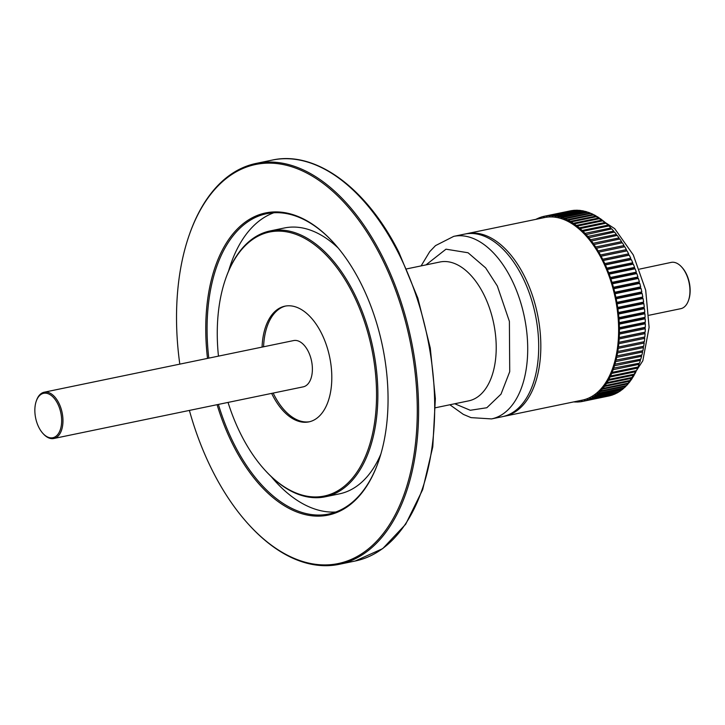 <?xml version="1.0" encoding="UTF-8"?>
<svg xmlns="http://www.w3.org/2000/svg" width="725" height="725" viewBox="0 0 725 725"><rect width="100%" height="100%" fill="white"/><g stroke="black" fill="none" stroke-linecap="round" stroke-linejoin="round"><path stroke-width="1.09" d="M454.729 403.752L470.28 410.278L486.828 407.74L501.011 394.146L509.72 371.68L509.394 321.383L497.341 286.003L485.659 267.897L468.06 252.762L445.993 249.182L425.983 264.897M189.388 410.423A203.761 115.465 -101.7 0 0 213.041 471.866A203.761 115.465 -101.7 0 0 249.128 524.972A203.761 115.465 -101.7 0 0 396.974 511.306A203.761 115.465 -101.7 0 0 380.761 256.188A203.761 115.465 -101.7 0 0 189.143 235.29A203.761 115.465 -101.7 0 0 179.809 364.14M249.128 524.972L249.663 525.562A204.704 116 -101.7 0 0 339.173 564.322A204.704 116 -101.7 0 0 381.912 255.535A204.704 116 -101.7 0 0 256.161 163.415A204.704 116 -101.7 0 0 189.406 234.528L189.143 235.29M207.504 358.404A154.289 87.435 78.3 0 1 239.612 226.789A154.289 87.435 78.3 0 1 333.083 242.159A154.289 87.435 78.3 0 1 360.407 282.369A154.289 87.435 78.3 0 1 378.495 461.508A154.289 87.435 78.3 0 1 233.405 445.685A154.289 87.435 78.3 0 1 217.092 404.686M378.631 461.127A153.347 86.9 78.3 0 1 328.76 514.025A153.347 86.9 78.3 0 1 234.556 445.023A153.347 86.9 78.3 0 1 218.379 404.423M271.15 476.524A153.347 86.9 -101.7 0 0 335.775 512.022M265.296 470.516L265.83 471.105A135.756 76.932 -101.7 0 0 325.19 496.806A135.756 76.932 -101.7 0 0 353.537 292.021A135.756 76.932 -101.7 0 0 270.144 230.931A135.756 76.932 -101.7 0 0 225.874 278.092L225.611 278.853A134.814 76.397 78.3 0 1 352.386 292.683A134.814 76.397 78.3 0 1 363.116 461.472A134.814 76.397 78.3 0 1 265.296 470.516A134.814 76.397 78.3 0 1 241.416 435.372A134.814 76.397 78.3 0 1 228.04 402.42M270.144 230.931L284.39 227.976A135.756 76.932 78.3 0 1 338.185 248.023M218.461 356.129A134.814 76.397 78.3 0 1 225.611 278.853M262.06 347.103A59.088 33.486 78.3 0 1 284.925 306.167A59.088 33.486 78.3 0 1 321.22 332.757A59.088 33.486 78.3 0 1 308.886 421.887A59.088 33.486 78.3 0 1 272.591 395.297A59.088 33.486 78.3 0 1 271.648 393.394M273.171 393.077A59.088 33.486 -101.7 0 0 274.113 394.98A59.088 33.486 -101.7 0 0 309.647 421.714M53.804 438.498L303.222 386.851A23.635 13.394 78.3 0 0 308.152 351.199A23.635 13.394 78.3 0 0 293.634 340.569L44.216 392.207A23.635 13.394 78.3 0 1 58.734 402.846A23.635 13.394 78.3 0 1 53.804 438.498A23.635 13.394 78.3 0 1 43.473 434.021L42.929 433.432A22.692 12.86 78.3 0 1 38.914 427.514A22.692 12.86 78.3 0 1 36.25 401.179A22.692 12.86 78.3 0 1 57.583 403.508A22.692 12.86 78.3 0 1 59.396 431.91A22.692 12.86 78.3 0 1 42.929 433.432M36.25 401.179L36.513 400.417A23.635 13.394 78.3 0 1 44.216 392.207M491.541 418.914L502.525 416.648A93.217 52.825 -101.7 0 0 521.991 276.035A93.217 52.825 -101.7 0 0 464.725 234.084L453.741 236.359A93.217 52.825 -101.7 0 1 511.007 278.309A93.217 52.825 -101.7 0 1 491.541 418.914L471.032 417.627L463.338 414.383L449.862 404.767M503.585 416.404A93.217 52.825 -101.7 0 0 504.654 416.204A93.217 52.825 -101.7 0 0 524.121 275.591A93.217 52.825 -101.7 0 0 466.864 233.649A93.217 52.825 -101.7 0 0 465.794 233.885M504.654 416.204L582.456 400.091A93.217 52.825 -101.7 0 0 584.513 399.593A93.217 52.825 -101.7 0 0 587.268 398.668A93.217 52.825 -101.7 0 0 589.942 397.481A93.217 52.825 -101.7 0 0 592.543 396.031A93.217 52.825 -101.7 0 0 595.062 394.318A93.217 52.825 -101.7 0 0 597.482 392.352A93.217 52.825 -101.7 0 0 599.793 390.132A93.217 52.825 -101.7 0 0 602.004 387.676A93.217 52.825 -101.7 0 0 604.106 384.984A93.217 52.825 -101.7 0 0 606.073 382.057A93.217 52.825 -101.7 0 0 607.922 378.921A93.217 52.825 -101.7 0 0 609.643 375.568A93.217 52.825 -101.7 0 0 611.22 372.016A93.217 52.825 -101.7 0 0 612.652 368.282A93.217 52.825 -101.7 0 0 613.939 364.367A93.217 52.825 -101.7 0 0 615.081 360.28A93.217 52.825 -101.7 0 0 616.069 356.048A93.217 52.825 -101.7 0 0 616.893 351.67A93.217 52.825 -101.7 0 0 617.564 347.166A93.217 52.825 -101.7 0 0 618.072 342.553A93.217 52.825 -101.7 0 0 618.416 337.832A93.217 52.825 -101.7 0 0 618.597 333.029A93.217 52.825 -101.7 0 0 618.615 328.153A93.217 52.825 -101.7 0 0 618.47 323.214A93.217 52.825 -101.7 0 0 618.162 318.239A93.217 52.825 -101.7 0 0 617.682 313.227A93.217 52.825 -101.7 0 0 617.048 308.207A93.217 52.825 -101.7 0 0 616.259 303.195A93.217 52.825 -101.7 0 0 615.308 298.192A93.217 52.825 -101.7 0 0 614.193 293.226A93.217 52.825 -101.7 0 0 612.942 288.296A93.217 52.825 -101.7 0 0 611.537 283.439A93.217 52.825 -101.7 0 0 609.988 278.654A93.217 52.825 -101.7 0 0 608.302 273.959A93.217 52.825 -101.7 0 0 606.481 269.365A93.217 52.825 -101.7 0 0 604.532 264.888A93.217 52.825 -101.7 0 0 602.457 260.547A93.217 52.825 -101.7 0 0 601.922 259.487A93.217 52.825 -101.7 0 0 600.273 256.351A93.217 52.825 -101.7 0 0 597.98 252.309A93.217 52.825 -101.7 0 0 595.578 248.43A93.217 52.825 -101.7 0 0 593.086 244.742A93.217 52.825 -101.7 0 0 590.503 241.235A93.217 52.825 -101.7 0 0 587.839 237.936A93.217 52.825 -101.7 0 0 585.102 234.846A93.217 52.825 -101.7 0 0 582.302 231.982A93.217 52.825 -101.7 0 0 579.447 229.345A93.217 52.825 -101.7 0 0 576.538 226.943A93.217 52.825 -101.7 0 0 573.602 224.777A93.217 52.825 -101.7 0 0 570.629 222.874A93.217 52.825 -101.7 0 0 567.639 221.225A93.217 52.825 -101.7 0 0 564.63 219.838A93.217 52.825 -101.7 0 0 561.621 218.714A93.217 52.825 -101.7 0 0 558.622 217.863A93.217 52.825 -101.7 0 0 555.631 217.273A93.217 52.825 -101.7 0 0 552.668 216.965A93.217 52.825 -101.7 0 0 549.731 216.929A93.217 52.825 -101.7 0 0 546.84 217.174A93.217 52.825 -101.7 0 0 544.656 217.536L466.864 233.649M649.038 315.257L680.784 308.678A23.635 13.394 -101.7 0 0 688.487 300.467A23.635 13.394 -101.7 0 0 685.714 273.026A23.635 13.394 -101.7 0 0 681.527 266.873A23.635 13.394 -101.7 0 0 671.196 262.396L639.513 269.12M688.487 300.467L688.75 299.715A22.692 12.86 -101.7 0 0 686.086 273.37A22.692 12.86 -101.7 0 0 682.071 267.462L681.527 266.873M208.8 358.132A153.347 86.9 78.3 0 1 266.573 213.712A153.347 86.9 78.3 0 1 333.355 242.458M273.814 212.76A153.347 86.9 -101.7 0 0 228.593 271.005M380.852 454.095A135.756 76.932 78.3 0 1 339.445 493.861L325.19 496.806M285.686 306.022A59.088 33.486 -101.7 0 0 263.583 346.786M602.692 259.224L628.62 253.859L628.394 255.182L629.264 255.137L603.327 260.502L602.457 260.547L602.692 259.224A94.54 53.568 -101.7 0 0 601.125 256.224L600.273 256.351L600.454 254.992L626.391 249.618L626.21 250.977L627.062 250.85L601.125 256.224M605.411 264.924L604.532 264.888L604.813 263.61L630.741 258.236L630.46 259.523L631.348 259.559L605.411 264.924A94.54 53.568 78.3 0 1 606.807 268.123L632.735 262.758L632.408 263.991L633.306 264.118L607.369 269.483A94.54 53.568 78.3 0 1 608.674 272.763L634.602 267.398L634.23 268.585L635.127 268.785L609.199 274.159A94.54 53.568 78.3 0 1 610.405 277.512L636.332 272.147L635.916 273.28L636.822 273.57L610.885 278.935A94.54 53.568 78.3 0 1 611.991 282.36L637.928 276.986L637.465 278.065L638.372 278.427L612.435 283.801A94.54 53.568 78.3 0 1 613.441 287.272L639.368 281.907L638.87 282.931L639.767 283.375L613.839 288.74A94.54 53.568 78.3 0 1 614.737 292.257L640.673 286.892L640.13 287.852L641.027 288.369L615.09 293.743A94.54 53.568 78.3 0 1 615.878 297.295L641.815 291.921L641.235 292.818L642.123 293.417L616.187 298.791A94.54 53.568 78.3 0 1 616.875 302.361L642.803 296.996L642.187 297.821L643.066 298.492L617.129 303.866A94.54 53.568 78.3 0 1 617.7 307.454L643.637 302.08L642.984 302.842L643.845 303.585L617.918 308.95A94.54 53.568 78.3 0 1 618.371 312.538L644.298 307.173L643.619 307.862L644.471 308.678L618.534 314.043A94.54 53.568 78.3 0 1 618.878 317.623L644.806 312.248L644.09 312.865L644.924 313.744L618.996 319.118A94.54 53.568 78.3 0 1 619.213 322.679L645.15 317.305L644.407 317.849L645.214 318.792L619.286 324.157A94.54 53.568 78.3 0 1 619.386 327.691L645.322 322.317L644.552 322.779L645.341 323.785L619.404 329.159A94.54 53.568 78.3 0 1 619.395 332.648L645.332 327.274L644.534 327.655L645.295 328.724L619.368 334.098A94.54 53.568 78.3 0 1 619.232 337.533L645.168 332.159L644.353 332.467L645.087 333.591L619.159 338.956A94.54 53.568 78.3 0 1 618.905 342.327L644.842 336.962L644.008 337.179L644.715 338.358L618.778 343.732A94.54 53.568 78.3 0 1 618.416 347.03L644.353 341.656A94.54 53.568 -101.7 0 0 644.715 338.358M603.327 260.502A94.54 53.568 78.3 0 1 604.813 263.61M607.369 269.483L606.481 269.365L606.807 268.123M609.199 274.159L608.302 273.959L608.674 272.763M610.885 278.935L609.988 278.654L610.405 277.512M612.435 283.801L611.537 283.439L611.991 282.36M613.839 288.74L612.942 288.296L613.441 287.272M615.09 293.743L614.193 293.226L614.737 292.257M616.187 298.791L615.308 298.192L615.878 297.295M617.129 303.866L616.259 303.195L616.875 302.361M617.918 308.95L617.048 308.207L617.7 307.454M618.534 314.043L617.682 313.227L618.371 312.538M618.996 319.118L618.162 318.239L618.878 317.623M619.286 324.157L618.47 323.214L619.213 322.679M619.404 329.159L618.615 328.153L619.386 327.691M619.368 334.098L618.597 333.029L619.395 332.648M619.159 338.956L618.416 337.832L619.232 337.533M618.778 343.732L618.072 342.553L618.905 342.327M643.519 341.837L644.172 343.025L618.244 348.399L617.564 347.166L618.416 347.03M642.885 346.414L643.474 347.574L617.537 352.948L616.893 351.67L643.7 346.242A94.54 53.568 -101.7 0 0 644.172 343.025M618.244 348.399A94.54 53.568 78.3 0 1 617.763 351.616M642.087 350.864L642.613 351.997L616.676 357.362L616.069 356.048L642.885 350.701A94.54 53.568 -101.7 0 0 643.474 347.574M617.537 352.948A94.54 53.568 78.3 0 1 616.948 356.075M641.127 355.178L641.589 356.265L615.652 361.639L615.081 360.28L641.906 355.023A94.54 53.568 -101.7 0 0 642.613 351.997M616.676 357.362A94.54 53.568 78.3 0 1 615.969 360.388M640.012 359.337L640.411 360.379L614.474 365.753L613.939 364.367L640.773 359.183A94.54 53.568 -101.7 0 0 641.589 356.265M615.652 361.639A94.54 53.568 78.3 0 1 614.836 364.557M638.734 363.334L639.078 364.331L613.142 369.696L612.652 368.282L639.486 363.18A94.54 53.568 -101.7 0 0 640.411 360.379M614.474 365.753A94.54 53.568 78.3 0 1 613.549 368.554M637.311 367.149L637.601 368.092L611.664 373.457L611.22 372.016L612.118 372.369L638.054 366.995A94.54 53.568 -101.7 0 0 639.078 364.331M613.142 369.696A94.54 53.568 78.3 0 1 612.118 372.369M635.734 370.783L635.979 371.662L610.042 377.027L609.643 375.568L610.541 375.994L636.478 370.629A94.54 53.568 -101.7 0 0 637.601 368.092M611.664 373.457A94.54 53.568 78.3 0 1 610.541 375.994M634.022 374.209L634.221 375.024L608.284 380.398L607.922 378.921L608.819 379.429L634.756 374.055A94.54 53.568 -101.7 0 0 635.979 371.662M610.042 377.027A94.54 53.568 78.3 0 1 608.819 379.429M632.164 377.426L632.327 378.178L606.39 383.552L606.073 382.057L606.97 382.646L632.898 377.272A94.54 53.568 -101.7 0 0 634.221 375.024M608.284 380.398A94.54 53.568 78.3 0 1 606.97 382.646M630.179 380.426L630.306 381.114L604.369 386.479L604.106 384.984L604.985 385.637L630.913 380.272A94.54 53.568 -101.7 0 0 632.327 378.178M606.39 383.552A94.54 53.568 78.3 0 1 604.985 385.637M628.067 383.19L628.158 383.806L602.23 389.18L602.004 387.676L602.874 388.41L628.811 383.036A94.54 53.568 -101.7 0 0 630.306 381.114M604.369 386.479A94.54 53.568 78.3 0 1 602.874 388.41M625.838 385.718L625.902 386.271L599.974 391.636L599.793 390.132L600.644 390.938L626.581 385.564A94.54 53.568 -101.7 0 0 628.158 383.806M602.23 389.18A94.54 53.568 78.3 0 1 600.644 390.938M623.5 388.011L623.536 388.482L597.599 393.847L597.482 392.352L598.315 393.222L624.243 387.857A94.54 53.568 -101.7 0 0 625.902 386.271M599.974 391.636A94.54 53.568 78.3 0 1 598.315 393.222M621.044 390.041L595.134 395.805L595.062 394.318L595.877 395.252L621.805 389.887A94.54 53.568 -101.7 0 0 623.536 388.482M597.599 393.847A94.54 53.568 78.3 0 1 595.877 395.252M618.498 391.817L592.57 397.508L592.543 396.031L593.34 397.028L619.268 391.663A94.54 53.568 -101.7 0 0 621.071 390.44M595.134 395.805A94.54 53.568 78.3 0 1 593.34 397.028M615.86 393.34L589.923 398.94L589.942 397.481L590.712 398.542L616.649 393.177A94.54 53.568 -101.7 0 0 618.507 392.134M592.57 397.508A94.54 53.568 78.3 0 1 590.712 398.542M613.132 394.581L587.196 400.1L587.268 398.668L588.002 399.783L613.939 394.418A94.54 53.568 -101.7 0 0 615.851 393.566M589.923 398.94A94.54 53.568 78.3 0 1 588.002 399.783M610.332 395.56L584.395 400.998L584.513 399.593L585.229 400.762L611.157 395.388A94.54 53.568 -101.7 0 0 613.123 394.735M587.196 400.1A94.54 53.568 78.3 0 1 585.229 400.762M582.374 401.442L581.532 401.614L581.704 400.254L582.383 401.46A94.54 53.568 78.3 0 0 582.728 401.387L608.665 396.022A94.54 53.568 -101.7 0 0 610.332 395.623M584.395 400.998A94.54 53.568 78.3 0 1 582.728 401.387M578.94 400.825L579.483 401.877A94.54 53.568 78.3 0 0 581.532 401.614M576.239 401.378L576.538 402.022A94.54 53.568 78.3 0 0 578.623 401.949L578.795 400.853M576.457 401.849L575.659 402.013A94.54 53.568 78.3 0 1 573.711 401.904M575.659 402.013L575.768 401.478M538.077 218.905L537.751 218.433L538.548 218.27M535.911 219.349A94.54 53.568 78.3 0 1 537.751 218.433M541.104 218.279L540.497 217.328L541.312 217.156M538.53 218.805L538.557 218.08A94.54 53.568 78.3 0 1 540.497 217.328M626.391 249.618A94.54 53.568 78.3 0 0 624.751 246.727L597.98 252.309L598.116 250.913L624.044 245.539A94.54 53.568 -101.7 0 0 622.331 242.775L595.578 248.43L595.66 247.007L621.597 241.642A94.54 53.568 -101.7 0 0 619.812 239.005L593.086 244.742L593.123 243.292L619.05 237.927A94.54 53.568 -101.7 0 0 617.211 235.417L590.503 241.235L590.485 239.767L616.422 234.402A94.54 53.568 -101.7 0 0 614.519 232.045L587.839 237.936L587.776 236.459L613.713 231.085A94.54 53.568 -101.7 0 0 611.755 228.873L585.102 234.846L584.993 233.35L610.921 227.985A94.54 53.568 -101.7 0 0 608.928 225.937L582.991 231.302L582.302 231.982L582.139 230.477L608.076 225.113A94.54 53.568 -101.7 0 0 606.037 223.218L580.1 228.593L579.447 229.345L579.239 227.84L605.176 222.466A94.54 53.568 -101.7 0 0 603.1 220.753L577.163 226.118L576.538 226.943L576.284 225.439L602.221 220.065A94.54 53.568 -101.7 0 0 600.119 218.524L574.182 223.898L573.602 224.777L573.303 223.291L599.231 217.917A94.54 53.568 -101.7 0 0 597.11 216.558L571.173 221.922L570.629 222.874L570.285 221.388L596.213 216.023A94.54 53.568 -101.7 0 0 594.074 214.845L568.146 220.21L567.639 221.225L567.24 219.757L593.177 214.382A94.54 53.568 -101.7 0 0 591.029 213.395L565.092 218.76L564.63 219.838L564.195 218.388L590.132 213.014A94.54 53.568 -101.7 0 0 587.975 212.217L562.047 217.582L561.621 218.714L561.141 217.292L587.078 211.917A94.54 53.568 -101.7 0 0 584.93 211.31L558.993 216.675L558.622 217.863L558.096 216.467L584.033 211.093A94.54 53.568 -101.7 0 0 581.894 210.676L555.966 216.05L555.631 217.273L555.069 215.914L581.006 210.54A94.54 53.568 -101.7 0 0 578.885 210.323L552.957 215.688L552.668 216.965L552.069 215.642L578.006 210.268A94.54 53.568 -101.7 0 0 575.913 210.241L549.976 215.615L549.731 216.929L549.106 215.642L575.034 210.277A94.54 53.568 -101.7 0 0 572.967 210.449L547.04 215.814L546.84 217.174L546.179 215.923A94.54 53.568 78.3 0 0 544.393 216.24A94.54 53.568 78.3 0 0 544.149 216.295L544.004 217.672L543.306 216.485L544.149 216.313M541.24 218.243L541.321 217.047A94.54 53.568 78.3 0 1 543.306 216.485M547.04 215.814A94.54 53.568 78.3 0 1 549.106 215.642M549.976 215.615A94.54 53.568 78.3 0 1 552.069 215.642M552.957 215.688A94.54 53.568 78.3 0 1 555.069 215.914M555.966 216.05A94.54 53.568 78.3 0 1 558.096 216.467M558.993 216.675A94.54 53.568 78.3 0 1 561.141 217.292M562.047 217.582A94.54 53.568 78.3 0 1 564.195 218.388M565.092 218.76A94.54 53.568 78.3 0 1 567.24 219.757M568.146 220.21A94.54 53.568 78.3 0 1 570.285 221.388M571.173 221.922A94.54 53.568 78.3 0 1 573.303 223.291M574.182 223.898A94.54 53.568 78.3 0 1 576.284 225.439M577.163 226.118A94.54 53.568 78.3 0 1 579.239 227.84M580.1 228.593A94.54 53.568 78.3 0 1 582.139 230.477M582.991 231.302A94.54 53.568 78.3 0 1 584.993 233.35M585.818 234.248A94.54 53.568 78.3 0 1 587.776 236.459M588.582 237.41A94.54 53.568 78.3 0 1 590.485 239.767M591.274 240.791A94.54 53.568 78.3 0 1 593.123 243.292M593.884 244.37A94.54 53.568 78.3 0 1 595.66 247.007M596.394 248.14A94.54 53.568 78.3 0 1 598.116 250.913M598.814 252.101A94.54 53.568 78.3 0 1 600.454 254.992M628.62 253.859A94.54 53.568 -101.7 0 0 627.062 250.85M628.394 255.182L602.457 260.547M600.273 256.351L626.21 250.977M644.842 336.962A94.54 53.568 -101.7 0 0 645.087 333.591M645.168 332.159A94.54 53.568 -101.7 0 0 645.295 328.724M645.332 327.274A94.54 53.568 -101.7 0 0 645.341 323.785M645.322 322.317A94.54 53.568 -101.7 0 0 645.214 318.792M645.15 317.305A94.54 53.568 -101.7 0 0 644.924 313.744M644.806 312.248A94.54 53.568 -101.7 0 0 644.471 308.678M644.298 307.173A94.54 53.568 -101.7 0 0 643.845 303.585M643.637 302.08A94.54 53.568 -101.7 0 0 643.066 298.492M642.803 296.996A94.54 53.568 -101.7 0 0 642.123 293.417M641.815 291.921A94.54 53.568 -101.7 0 0 641.027 288.369M640.673 286.892A94.54 53.568 -101.7 0 0 639.767 283.375M639.368 281.907A94.54 53.568 -101.7 0 0 638.372 278.427M637.928 276.986A94.54 53.568 -101.7 0 0 636.822 273.57M636.332 272.147A94.54 53.568 -101.7 0 0 635.127 268.785M634.602 267.398A94.54 53.568 -101.7 0 0 633.306 264.118M632.735 262.758A94.54 53.568 -101.7 0 0 631.348 259.559M629.264 255.137A94.54 53.568 78.3 0 1 630.741 258.236M624.044 245.539L623.917 246.899M621.597 241.642L621.515 242.938M619.05 237.927L619.023 239.168M616.422 234.402L616.431 235.58M613.713 231.085L613.758 232.199M610.921 227.985L611.003 229.037M608.076 225.113L608.175 226.091M605.176 222.466L605.293 223.373M602.221 220.065L602.366 220.898M599.231 217.917L599.385 218.678M596.213 216.023L596.376 216.703M593.177 214.382L593.34 214.999M590.132 213.014L590.286 213.549M587.078 211.917L587.232 212.371M546.179 215.923L572.143 210.613M572.116 210.558A94.54 53.568 -101.7 0 0 570.321 210.875A94.54 53.568 -101.7 0 0 570.086 210.921M630.46 259.523L604.532 264.888M632.408 263.991L606.481 269.365M634.23 268.585L608.302 273.959M635.916 273.28L609.988 278.654M637.465 278.065L611.537 283.439M638.87 282.931L612.942 288.296M640.13 287.852L614.193 293.226M641.235 292.818L615.308 298.192M642.187 297.821L616.259 303.195M642.984 302.842L617.048 308.207M643.619 307.862L617.682 313.227M644.09 312.865L618.162 318.239M644.407 317.849L618.47 323.214M644.552 322.779L618.615 328.153M644.534 327.655L618.597 333.029M644.353 332.467L618.416 337.832M644.008 337.179L618.072 342.553M579.438 401.786L578.623 401.949M397.998 252.2A204.704 116 -101.7 0 0 272.247 160.08C315.611 150.338 366.696 188.029 398.904 252.345L417.872 298.238L430.288 348.063L435.362 398.678L432.78 446.872L422.675 489.629L405.665 524.266L382.728 548.607L355.259 560.996A204.704 116 -101.7 0 0 397.998 252.2M435.462 407.749L468.713 400.862A70.905 40.183 -101.7 0 0 483.512 293.906A70.905 40.183 -101.7 0 0 439.957 261.997L406.716 268.884M591.382 213.549L614.709 228.665L633.297 254.964L645.685 290.109L649.102 327.392L642.821 360.787L626.926 385.202M626.482 385.591L625.883 386.099M256.161 163.415L272.247 160.08M339.173 564.322L355.259 560.996M421.107 265.903L429.744 251.62L435.507 245.621L453.741 236.359M590.957 213.413L590.177 213.168M544.393 216.24L570.321 210.875"/></g></svg>
